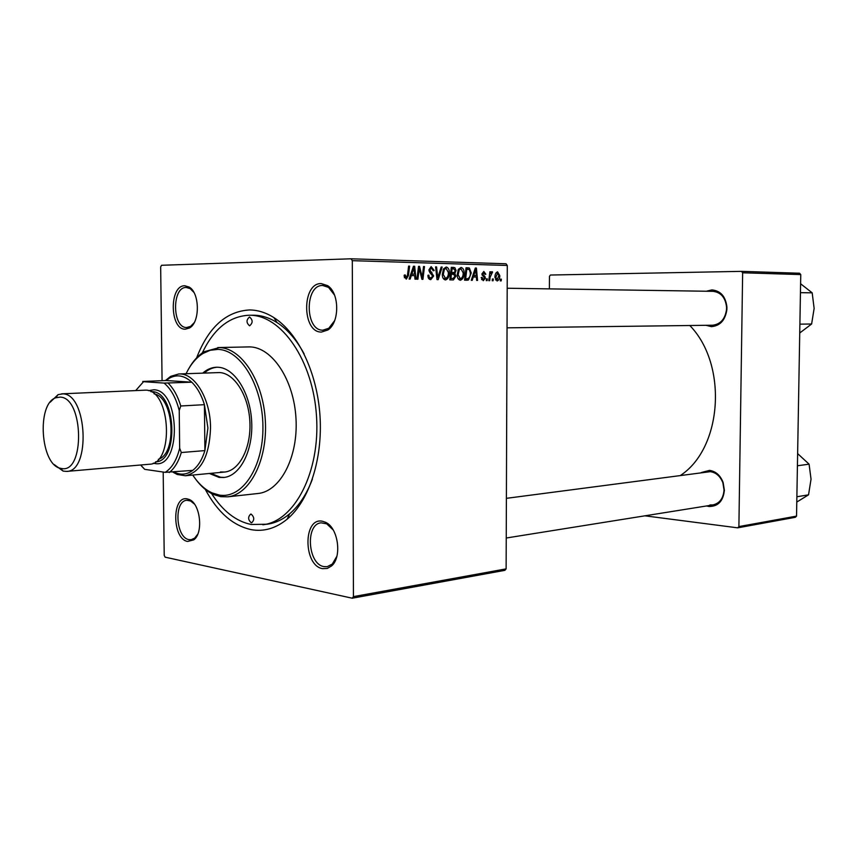 <?xml version="1.0" encoding="UTF-8"?>
<svg xmlns="http://www.w3.org/2000/svg" width="857" height="857" viewBox="0 0 857 857"><rect width="100%" height="100%" fill="white"/><g stroke="black" fill="none" stroke-linecap="round" stroke-linejoin="round"><path stroke-width="1.29" d="M184.823 285.767L189.065 287.02C199.852 292.655 200.174 322.403 189.536 327.974L185.305 329.195C169.622 329.859 169.075 285.081 184.823 285.767M193.875 292.376L190.168 288.616L186.248 287.459C171.7 286.806 172.193 328.145 186.687 327.513L190.597 326.378L194.218 322.639M321.214 283.581L327.62 285.66C339.618 292.976 339.747 322.757 327.845 329.999L321.45 332.055C301.921 332.741 301.621 282.853 321.214 283.581M334.519 295.065L328.585 287.395L322.671 285.467C304.578 284.77 304.846 330.834 322.885 330.181L328.788 328.274L334.637 320.647M322.371 521.238L325.542 522.288C338.204 527.569 342.307 557.179 331.552 565.952L327.288 568.448L322.596 568.652C303.271 565.824 302.971 517.017 322.371 521.238M333.223 529.99L326.731 523.841L321.171 522.834C305.113 523.884 307.749 564.409 324.021 566.606L327.192 566.681L332.28 564.099L336.855 556.311M187.201 498.87L189.301 499.524C200.388 503.68 203.645 533.15 193.725 539.878L187.683 541.442C172.118 539.267 171.593 495.367 187.201 498.87M194.421 504.066L190.543 500.97L186.847 500.306C173.66 500.788 175.739 537.917 189.054 539.631L191.175 539.706L194.635 538.175L197.742 534.222M701.24 472.561L709.51 470.375C715.777 471.318 720.319 475.324 723.115 482.395L724.379 490.29C723.201 501.12 718.091 506.519 709.028 506.498L706.543 505.951M709.875 504.977L713.003 504.923C719.687 503.295 723.362 498.335 724.036 490.022L722.869 482.748C720.287 476.224 716.098 472.528 710.314 471.661L506.391 498.335M706.361 291.241L711.921 289.912C720.651 290.78 725.654 296.49 726.918 307.063L726.886 309.559C725.333 320.132 720.18 325.831 711.428 326.646L705.943 325.306M712.274 325.221L712.563 325.221C720.491 324.31 725.151 319.05 726.532 309.463L726.565 307.16C725.44 297.561 720.919 292.291 712.992 291.337L712.735 291.337M196.639 357.84C208.465 327.288 226.077 311.337 249.473 309.955C257.721 309.998 265.863 312.559 273.908 317.615C298.043 332.848 317.144 372.441 319.993 415.795C322.853 459.138 309.098 500.895 287.17 519.16C275.858 528.394 263.892 531.897 251.272 529.658C232.9 525.641 217.571 512.229 205.294 489.411M211.583 493.568C222.756 511.051 235.975 521.356 251.23 524.484L267.084 524.227C275.033 523.188 282.542 519.717 289.634 513.814C299.072 505.801 306.656 494.264 312.387 479.181M304.149 353.941C296.49 339.747 287.459 329.302 277.057 322.596C269.409 317.754 261.653 315.301 253.79 315.226L249.066 315.237C229.344 316.254 213.757 328.809 202.327 352.891M487.14 280.625L486.251 280.603L486.444 278.857L487.344 278.879L487.14 280.625M493.086 280.742L492.207 280.721L492.4 278.986L493.3 278.996L493.086 280.742M460.241 280.239C458.216 279.671 457.199 277.85 457.21 274.776L458.431 269.259L461.066 267.448C463.155 268.059 464.162 269.934 464.098 273.083C464.119 276.897 462.887 279.286 460.413 280.239L460.241 280.239M472.228 280.325L471.243 280.303L475.303 268.016L476.406 268.048L477.563 280.432L476.663 280.41L476.374 277.036L473.3 276.972L472.228 280.325M453.374 279.939L449.786 279.864L451.318 267.33L454.842 267.641L456.063 270.512L454.831 273.544L455.935 276.093L453.374 279.939M438.206 279.639L436.995 279.607L435.602 266.881L436.567 266.913L437.756 277.818L441.173 267.041L442.18 267.073L438.206 279.639M404.172 276.265L404.258 275.086L405.243 274.936L406.261 277.647L407.471 275.236L408.607 266.109L409.603 266.141L408.435 275.59L406.272 279.157L404.172 276.265M417.916 279.232L416.93 279.211L418.527 266.398L419.555 266.42L422.222 277.379L423.519 266.538L424.494 266.57L422.919 279.328L421.901 279.307L419.212 268.38L417.916 279.232M506.123 568.877L504.88 570.333L352.227 598.207L353.438 596.622L506.123 568.877L507.28 265.477L352.302 260.667L351.049 258.793L506.037 263.785L507.28 265.477M353.438 596.622L352.302 260.667M410.16 279.071L409.1 279.05L413.47 266.248L414.67 266.281L415.966 279.189L414.981 279.168L414.67 275.654L411.317 275.579L410.16 279.071M430.782 279.65C428.854 279.468 427.9 278.011 427.922 275.279L428.886 275.14L429.132 277.025L430.846 278.161L432.71 276.072L429.968 272.73L428.886 269.912L431.157 266.613L434.145 270.362L433.181 270.748L431.435 268.091L429.839 269.859L433.663 275.975L430.782 279.65M445.404 279.95C443.326 279.371 442.287 277.529 442.298 274.422L443.54 268.852L446.229 267.02C448.361 267.641 449.389 269.537 449.325 272.719C449.347 276.565 448.093 278.975 445.576 279.939L445.404 279.95M481.141 277.625L482.041 277.325L483.305 279.586L484.484 278.236L481.934 273.951L483.809 271.455L485.823 274.219L484.933 274.358L483.766 272.569L482.909 274.508L484.933 276.532L485.373 278.161L483.262 280.7L481.141 277.625M467.14 280.218L464.548 280.164L466.058 267.759L469.357 268.005L471.264 272.976L468.543 279.95L467.14 280.218M497.039 280.978L494.96 277.4C494.896 274.465 495.764 272.612 497.563 271.83L499.77 275.568C499.813 278.439 498.935 280.25 497.146 280.978L497.039 280.978M489.701 280.668L488.801 280.657L489.872 271.776L490.761 271.798L490.536 273.629L491.972 271.669L492.571 272.012L490.15 277.122L489.701 280.668M501.163 280.903L500.295 280.882L500.488 279.157L501.377 279.178L501.163 280.903M162.069 380.679L160.666 266.955L161.555 265.284L351.049 258.793M352.227 598.207L165.144 557.179L164.212 555.39L163.194 472.046M796.539 516.107L795.35 517.307L737.684 527.837L738.895 526.584L796.539 516.107L800.759 274.583L742.644 272.783L741.455 271.358L799.592 273.233L800.759 274.583M738.895 526.584L742.644 272.783M549.38 288.873L549.455 276.34L550.419 275.033L741.455 271.358M644.882 515.818L737.684 527.837M680.715 475.271C722.387 447.75 727.936 364.546 689.81 325.51M418.516 266.452L419.555 266.42M421.398 277.389L422.222 277.379M423.508 266.591L424.494 266.57M418.28 268.402L419.212 268.38M413.449 266.313L414.67 266.281M410.535 274.829L410.621 275.59M410.278 275.6L411.317 275.579M413.16 270.287L411.853 274.079L414.531 274.144L413.942 267.673L413.16 270.287L412.088 270.309M410.792 274.101L411.853 274.079M412.978 267.695L413.942 267.673M410.749 274.229L414.531 274.144M404.172 276.083L405.157 276.061M404.343 277.679L406.175 277.647M408.596 266.163L409.603 266.141M407.429 275.611L408.435 275.59M427.932 275.568L428.875 275.558M428.072 277.047L429.132 277.025M428.446 278.214L430.846 278.161M433.192 270.384L434.145 270.362M433.192 270.662L434.135 270.641M428.886 269.88L429.839 269.859M429.014 271.037L430.203 271.005M432.699 275.997L433.663 275.975M435.613 266.934L436.567 266.913M436.802 277.839L437.756 277.818M441.151 267.095L442.18 267.073M448.393 272.74L449.325 272.719M444.28 269.848L443.24 274.497L445.586 278.471C447.515 277.561 448.447 275.59 448.393 272.558L446.197 268.498L443.048 269.88M442.298 274.519L443.24 274.497M443.262 278.514L445.469 278.471M451.264 267.738L454.842 267.641M451.136 268.852L452.078 268.819L451.607 272.73L454.628 272.28L455.142 270.544L456.063 270.512M450.546 273.629L454.831 273.544M455.013 276.115L455.935 276.093M450.439 278.504L449.85 279.393M450.653 272.751L451.607 272.73M455.142 270.544L453.674 268.862L452.078 268.819M451.425 274.197L450.911 278.429L453.235 278.461L455.013 276.04L453.396 274.24L450.482 274.208M449.957 278.439L450.911 278.429M481.548 279.618L483.305 279.586M484.933 274.24L485.823 274.219M481.934 273.801L482.823 273.779M481.977 274.529L482.909 274.508M483.402 276.554L484.933 276.532M484.484 278.171L485.373 278.161M475.292 268.08L476.406 268.048M472.346 276.982L473.3 276.972M475.003 271.894L473.803 275.536L476.256 275.59L475.731 269.387L475.003 271.894L474.017 271.915M472.818 275.547L473.803 275.536M474.853 269.409L475.731 269.387M472.785 275.654L476.256 275.59M466.015 268.091L469.357 268.005M470.354 272.997L471.264 272.976M464.569 280.014L468.543 279.95M466.797 269.227L465.651 278.739L467.194 278.75C469.368 278.214 470.429 276.254 470.364 272.88L469.272 269.505L465.876 269.248M464.719 278.75L465.651 278.739M463.187 273.104L464.098 273.083M459.159 270.244L458.131 274.851L460.423 278.782C462.319 277.893 463.23 275.933 463.187 272.922L461.034 268.905L457.949 270.276M457.21 274.872L458.131 274.851M458.141 278.825L460.316 278.782M498.903 275.59L499.77 275.568M497.713 272.933L495.839 277.282L497.049 279.875L498.903 275.547L497.713 272.933L495.967 272.965L497.713 272.933M494.96 277.304L495.839 277.282M495.485 279.896L497.049 279.875M492.4 279.018L493.3 278.996M489.861 271.819L490.761 271.798M489.647 273.651L490.536 273.629M491.34 272.033L492.571 272.012M490.74 273.115L491.768 273.094M486.433 278.889L487.344 278.879M500.477 279.189L501.377 279.178M251.219 522.749L251.69 522.77C254.572 519.953 254.39 517.071 251.144 514.114L250.694 514.104C247.802 516.9 247.984 519.781 251.219 522.749M249.601 325.799L249.644 325.799C252.976 322.864 252.944 319.94 249.526 317.004L249.505 317.004C246.173 319.918 246.205 322.843 249.601 325.799M209.387 473.482L219.071 477.392L223.645 477.499C240.035 476.192 253.254 450.718 251.679 421.708C250.308 392.699 234.518 367.824 218.01 367.257L216.393 367.235C211.497 367.449 206.955 369.399 202.777 373.095M210.843 473.343L220.538 477.253L224.373 477.413M192.761 475.057C198.395 483.637 204.855 489.593 212.129 492.914L219.242 495.057C242.049 499.213 263.388 467.493 262.928 426.807C262.799 386.153 240.796 349.677 217.828 349.388L210.211 350.277L202.959 353.47C196.178 357.723 190.554 364.461 186.087 373.706M188.572 369.013C192.868 361.279 198.031 355.526 204.052 351.766L219.296 347.567C241.556 347.899 263.292 381.215 265.338 420.701C267.663 460.177 249.741 494.864 227.63 496.835L220.731 496.664L213.436 494.457C206.976 491.522 201.106 486.497 195.835 479.384M227.63 496.835L257.925 493.503C280.185 491.511 298.279 457.402 295.997 418.655C293.994 379.908 272.194 347.214 249.773 346.892L217.817 347.556M262.853 524.773C294.401 521.452 320.261 472.25 316.522 416.416C313.159 360.561 281.267 314.765 249.516 315.237L249.066 315.237M165.401 380.551L170.693 376.352L178.706 373.973L219.531 372.559C234.475 373.138 248.691 395.666 249.88 421.805C251.262 447.932 239.317 470.889 224.491 472.046L220.495 471.95M217.132 367.225C212.504 367.599 208.208 369.538 204.255 373.041M797.631 453.599L809.083 464.173L811.043 479.181L808.537 494.843L796.785 502.052M797.417 465.769L809.083 464.173M796.881 496.76L808.537 494.843M800.599 283.763L812.179 292.837L814.139 308.434L811.611 324.01L799.742 332.987M800.438 292.666L812.179 292.837M799.892 324.15L811.611 324.01M174.121 472.1L175.739 472.839C181.652 475.185 187.308 474.371 192.729 470.375C198.042 466.24 202.102 459.652 204.898 450.6L207.908 427.997L204.427 404.675C201.427 394.981 197.206 387.493 191.764 382.201C184.351 375.462 176.938 374.102 169.504 378.13L166.162 380.519L142.744 381.461L143.548 381.686L135.76 390.503M178.706 373.973C194.657 372.581 210.64 398.987 210.543 428.007C209.397 456.213 201.02 472.132 185.401 475.753L177.142 474.457L172.996 472.196M192.729 470.375L165.187 472.336C171.925 468.083 176.746 460.038 179.659 448.2L181.309 452.528L204.898 450.6L204.427 404.675L180.773 405.982L179.231 410.535C176.028 397.991 170.982 388.842 164.094 383.09L143.548 381.686M164.094 383.09L191.764 382.201L166.162 380.519M179.659 448.2L179.231 410.535M140.666 464.997L144.704 469.347L165.187 472.336M144.704 469.347L141.555 466.09M181.309 452.528C178.545 461.698 174.517 468.372 169.247 472.55M168.176 383.186C173.585 388.553 177.785 396.148 180.773 405.982M60.129 397.112L55.716 397.798C36.497 403.958 40.493 464.676 60.354 468.265L61.34 468.468C85.111 474.21 83.9 397.327 60.129 397.112M50.134 402.254L58.094 394.627L62.882 393.866C87.178 393.684 90.949 471.629 66.675 471.404L63.118 471.093L54.237 464.569M155.556 461.848C179.37 461.88 176.092 391.51 152.257 391.703L150.939 391.681M148.507 390.653L153.821 389.774C180.591 389.817 181.48 469.304 154.753 463.487L153.274 463.187M61.575 393.845L145.84 390.139C170.875 389.881 174.378 464.28 149.354 464.248L66.675 471.404M154.089 393.856C173.885 396.995 177.603 453.567 158.395 459.277M419.834 271.315L420.819 271.294M420.744 274.872L421.719 274.851M417.895 271.433L418.912 271.412M429.7 272.419L431.853 272.376M436.438 274.519L437.434 274.497M451.296 267.459L453.599 267.395M450.643 272.815L453.117 272.762M482.234 275.343L483.648 275.322M466.037 267.877L468.233 267.812M489.229 277.143L490.15 277.122M190.168 288.616L189.065 287.02M190.597 326.378L189.536 327.974M328.585 287.395L327.62 285.66M328.788 328.274L327.845 329.999M326.731 523.841L325.542 522.288M332.28 564.099L331.552 565.952M190.543 500.97L189.301 499.524M194.635 538.175L193.725 539.878M277.057 322.596L273.908 317.615M289.634 513.814L287.17 519.16M453.203 272.762L450.643 272.826M212.129 492.914L213.436 494.457M202.959 353.47L204.052 351.766M713.003 504.923L506.241 538.014M507.194 288.241L712.992 291.337M507.044 327.835L712.563 325.221M169.504 378.13L170.693 376.352M185.401 475.753L224.491 472.046M175.739 472.839L177.142 474.457M60.354 468.265L63.118 471.093M55.716 397.798L58.094 394.627"/></g></svg>
